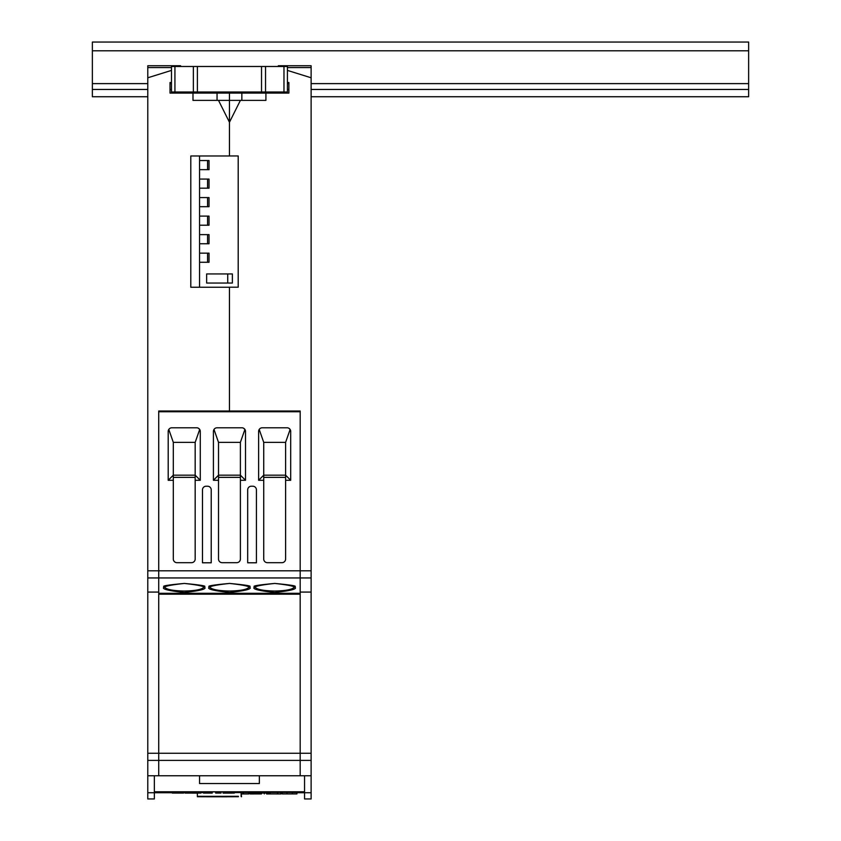 <?xml version="1.0" encoding="UTF-8"?>
<svg xmlns="http://www.w3.org/2000/svg" width="841" height="841" viewBox="0 0 841 841"><rect width="100%" height="100%" fill="white"/><g stroke="black" fill="none" stroke-linecap="round" stroke-linejoin="round"><path stroke-width="1.26" d="M180.594 66.481L180.594 65.745L147.785 65.745L147.785 67.574L157.551 67.574L147.785 67.574L147.785 77.782L171.48 70.402L147.785 77.782L147.785 798.95L154.345 798.95L154.345 775.759L147.785 775.759M296.926 792.727L304.558 792.727L304.558 798.95L311.117 798.95L311.117 775.759L300.184 775.759L300.184 760.401L300.184 775.759L158.718 775.759L158.718 753.263L158.718 775.759L154.345 775.759M147.785 592.075L158.718 592.075L158.718 577.946L158.718 753.263L300.184 753.263L300.184 592.075L311.117 592.075L311.117 65.745L278.308 65.745L278.308 66.481M311.117 577.946L300.184 577.946L300.184 592.075L300.184 411.018L300.184 577.946L158.718 577.946L158.718 570.808L158.718 577.946L147.785 577.946M238.203 287.202L238.203 155.953L238.203 287.202L229.456 287.202L229.456 411.018L158.718 411.018L158.718 570.808L311.117 570.808M147.785 67.574L147.785 77.782M300.184 411.018L229.456 411.018L229.456 287.244L190.802 287.244L190.802 155.984L190.802 287.244M238.203 155.953L229.456 155.953L229.456 122.26L240.389 100.384L229.456 100.384L229.456 93.088L192.988 93.088L192.988 100.384L218.513 100.384L229.456 122.26L229.456 100.384L229.456 155.984L190.802 155.984M192.988 93.088L170.019 93.088L170.019 82.523L171.48 82.523M157.551 67.574L171.48 67.574M217.052 100.384L217.052 93.088M240.389 100.384L265.914 100.384L265.914 93.088L229.456 93.088L229.456 100.384L218.513 100.384M147.785 792.727L172.3 792.727M223.769 796.364L197.372 796.301L223.769 796.364M204.773 796.343L238.381 796.301L204.773 796.343M226.702 796.574L197.372 796.522L226.702 796.574M206.655 796.564L238.381 796.522L206.655 796.564M241.115 793.294L241.22 796.574M183.611 792.727L185.104 792.727M248.925 792.727L249.745 792.727M281.125 792.727L282.345 792.727M259.354 775.759L259.354 783.539L199.559 783.539L199.559 775.759M154.345 791.77L304.558 791.77M172.3 792.716L156.531 792.695L156.531 791.812L163.827 791.791L302.371 791.812L302.371 792.695L296.926 792.706M282.345 792.716L281.125 792.716M249.745 792.716L248.925 792.716M185.104 792.716L183.611 792.716M227.017 796.795L197.372 796.732L227.017 796.795M206.875 796.774L238.381 796.732L206.875 796.774M241.22 793.505L241.514 796.784M266.87 792.117L272.064 792.096L266.87 792.085M163.091 792.506L172.3 792.506M183.611 792.506L185.104 792.506M241.115 792.453L249.745 792.506M281.125 793.946L266.544 793.915L281.125 793.946L281.125 792.495L282.345 792.464L282.345 793.925L293.278 793.925L282.345 793.936L296.926 793.925L282.345 793.925L282.345 792.464L282.345 793.936L282.345 792.474L287.012 792.453L287.012 793.904M287.012 792.453L297.262 792.506M190.371 791.928L192.883 791.896M241.115 791.959L240.211 791.896M240.211 792.6L234.366 792.611L240.211 792.6L240.211 791.875L234.366 791.865M223.044 791.865L221.046 791.865M215.674 791.865L212.216 791.865M203.469 791.886L200.904 791.875M241.115 792.39L242.944 792.359L241.115 792.338M255.18 792.001L258.639 792.001L258.639 792.748L255.18 792.727L255.18 792.001M266.155 792.001L266.87 792.727L259.953 792.727L259.953 792.001L266.155 792.001L266.87 792.727M249.84 793.042L253.761 793.042L254.424 792.296L254.424 793.052L249.84 793.031M261.078 793.042L261.078 793.936L253.246 793.904L253.761 792.306M253.236 792.306L249.745 792.296L249.745 793.031M261.982 791.98L270.918 791.938L261.982 791.98M259.953 792.106L258.639 792.106L259.953 792.138M266.87 792.264L270.918 792.254L266.87 792.243M255.128 792.275L254.245 792.285L255.128 792.285M265.262 793.042L269.099 793.042L269.751 792.296L269.751 793.052L265.262 792.905M266.713 792.306L269.099 792.306M259.953 792.18L258.639 792.169M255.18 792.18L255.128 792.905L257.462 792.727M255.128 792.453L254.424 792.453M281.125 793.915L281.125 792.453L277.477 792.453L277.477 793.915M277.477 792.464L269.751 792.453L269.751 793.904M202.986 792.611L200.904 792.611L202.986 792.611L202.986 791.886M192.452 792.632L190.371 792.664L192.883 792.653L192.452 791.896M192.768 792.621L192.768 791.896M239.748 792.6L239.748 791.875M192.232 792.685L192.883 792.685L192.232 792.664M197.351 793.105L192.232 793.116L197.351 793.116L197.372 796.732M190.245 793.095L195.554 793.084L190.245 793.084M255.18 792.727L258.639 792.727M259.953 792.727L260.657 792.001M260.657 792.727L261.74 792.727L261.74 792.001M261.74 792.727L265.041 792.727L265.041 792.001M265.041 792.727L266.155 792.727M263.37 792.737L264.694 792.737L263.37 792.737M250.555 793.031L250.555 792.296M253.761 793.031L254.424 793.031M253.761 793.042L250.492 793.042L253.761 793.042M269.099 793.031L269.751 793.031M269.099 793.042L265.914 793.042L269.099 793.042M264.232 793.052L255.727 793.052L264.232 792.905M257.788 793.031L255.128 792.905M266.061 792.905L261.393 792.884L266.061 792.727M265.409 792.905L262.14 792.905L265.409 792.737M257.462 792.895L260.458 792.727M260.458 792.905L257.788 792.895M223.044 791.791L223.044 793.105L232.116 793.105L223.044 793.074M225.167 791.791L225.167 793.074M232.663 793.105L234.366 793.074L232.663 793.105M232.589 791.791L232.589 793.074M234.366 791.791L234.366 793.074M215.674 793.084L219.648 793.074L215.674 793.084L215.674 791.791M221.046 793.074L219.638 793.063L221.046 793.074L221.046 791.791M212.216 793.074L203.469 793.084L212.216 793.105L212.216 791.791M210.429 793.105L206.024 793.095L210.429 793.105M210.429 793.084L205.351 793.084L210.429 793.084M192.883 793.074L200.904 793.105L192.883 793.074L192.883 791.791M200.82 793.074L200.82 791.791M200.904 793.105L200.904 791.791M185.104 793.084L190.371 793.084L185.104 793.084L185.104 791.791M190.371 793.084L190.371 791.791M172.3 793.074L183.611 793.074L172.3 793.074L172.3 791.791M203.469 791.791L203.469 793.084M174.476 791.791L174.476 793.074M177.924 791.791L177.924 793.084M178.25 791.791L178.25 793.084M181.425 791.791L181.425 793.074M183.611 791.791L183.611 793.074M253.793 793.925L261.078 793.915M250.145 793.042L250.145 793.946L253.793 793.946M253.246 793.904L250.145 793.915M266.544 793.052L266.544 793.915M269.751 793.946L266.986 793.946L269.751 793.946M241.514 793.946L248.925 793.946L241.514 793.904M248.925 793.946L248.925 792.495L248.925 793.946M270.192 792.453L270.192 793.915M296.926 792.464L296.926 793.925M243.459 792.453L243.459 793.915M243.459 792.485L243.459 793.946M311.117 96.736L748.637 96.736L748.637 42.05L92.363 42.05L92.363 96.736L147.785 96.736M748.637 89.451L311.117 89.451M288.884 89.451L287.422 89.451M171.48 89.451L170.019 89.451M147.785 89.451L92.363 89.451M147.785 753.263L158.718 753.263L158.718 594.198L300.184 594.198L300.184 760.401L300.184 753.263L311.117 753.263L311.117 592.075M311.117 775.759L311.117 753.263M287.422 67.574L311.117 67.574M287.422 70.402L311.117 77.782M265.914 93.088L288.884 93.088L288.884 82.523L287.422 82.523M241.851 100.384L241.851 93.088M304.558 775.759L304.558 792.727L311.117 792.727M300.184 411.743L158.718 411.743L158.718 570.808L147.785 570.808M200.284 480.285L200.284 431.422A3.648 3.648 0 0 0 196.636 427.785L171.848 427.785A3.648 3.648 0 0 0 168.2 431.422L168.2 480.285L173.309 480.285L173.309 559.034A3.648 3.648 0 0 0 176.946 562.682L191.538 562.682A3.648 3.648 0 0 0 195.175 559.034L195.175 480.285L200.284 480.285L195.175 475.176L195.175 442.366L173.309 442.366L173.309 475.176L195.175 475.176L195.175 480.285M290.702 480.285L290.702 431.422A3.648 3.648 0 0 0 287.054 427.785L262.266 427.785A3.648 3.648 0 0 0 258.618 431.422L258.618 480.285L263.727 480.285L263.727 559.034A3.648 3.648 0 0 0 267.375 562.682L281.956 562.682A3.648 3.648 0 0 0 285.604 559.034L285.604 480.285L290.702 480.285L285.604 475.176L285.604 442.366L263.727 442.366L263.727 475.176L285.604 475.176L285.604 480.285M245.498 480.285L245.498 431.422A3.648 3.648 0 0 0 241.851 427.785L217.052 427.785A3.648 3.648 0 0 0 213.414 431.422L213.414 480.285L218.513 480.285L218.513 559.034A3.648 3.648 0 0 0 222.161 562.682L236.742 562.682A3.648 3.648 0 0 0 240.389 559.034L240.389 480.285L245.498 480.285L240.389 475.176L240.389 442.366L218.513 442.366L218.513 475.176L240.389 475.176L240.389 480.285M211.217 489.872A3.648 3.648 0 0 0 207.58 486.224L206.119 486.224A3.648 3.648 0 0 0 202.471 489.872L202.471 562.787L211.217 562.787L211.217 489.872M256.431 562.787L256.431 489.872A3.648 3.648 0 0 0 252.784 486.224L251.333 486.224A3.648 3.648 0 0 0 247.685 489.872L247.685 562.787L256.431 562.787M158.718 411.018L158.718 411.743M300.184 593.304L158.718 593.304M173.309 480.285L173.309 475.176L168.2 480.285M173.309 442.366L168.789 429.446M198.413 428.237L199.706 429.446L195.175 442.366M204.3 586.524C203.101 589.268 196.426 590.781 184.242 591.044C172.058 590.781 165.383 589.268 164.184 586.524L164.153 586.703C161.588 586.009 168.284 584.915 184.242 583.444C156.489 586.44 156.489 589.457 184.242 592.474C211.995 589.457 211.995 586.44 184.242 583.423C200.295 584.947 206.991 586.03 204.331 586.703L204.3 586.524M218.513 480.285L218.513 475.176L213.414 480.285M218.513 442.366L213.992 429.446M243.617 428.237L244.91 429.446L240.389 442.366M249.504 586.524C248.316 589.268 241.63 590.781 229.456 591.044C217.272 590.781 210.586 589.268 209.398 586.524L209.356 586.703C206.802 586.009 213.498 584.915 229.456 583.444C201.703 586.44 201.703 589.457 229.456 592.474C257.199 589.457 257.199 586.44 229.456 583.423C245.509 584.947 252.205 586.03 249.546 586.703L249.504 586.524M263.727 480.285L263.727 475.176L258.618 480.285M263.727 442.366L259.207 429.446M288.831 428.237L290.124 429.446L285.604 442.366M294.718 586.524C293.53 589.268 286.844 590.781 274.66 591.044C262.487 590.781 255.801 589.268 254.613 586.524L254.571 586.703C252.006 586.009 258.702 584.915 274.66 583.444C246.907 586.44 246.907 589.457 274.66 592.474C302.413 589.457 302.413 586.44 274.66 583.423C290.713 584.947 297.409 586.03 294.749 586.703L294.718 586.524M199.559 287.244L199.559 155.984M199.559 262.266L209.031 262.266L209.031 253.152L199.559 253.152M199.559 243.743L209.031 243.743L209.031 234.628L199.559 234.628M199.559 225.22L209.031 225.22L209.031 216.105L199.559 216.105M199.559 206.697L209.031 206.697L209.031 197.582L199.559 197.582M199.559 188.184L209.031 188.184L209.031 179.07L199.559 179.07M199.559 169.661L209.031 169.661L209.031 160.547L199.559 160.547M206.644 273.935L206.644 283.049L232.368 283.049L232.368 273.935L206.644 273.935M207.58 262.266L207.58 253.152M207.58 243.743L207.58 234.628M207.58 225.22L207.58 216.105M207.58 206.697L207.58 197.582M207.58 188.184L207.58 179.07M207.58 169.661L207.58 160.547M227.732 273.935L227.732 283.049M209.766 91.995L209.766 93.088M198.823 91.995L198.823 93.088M287.422 66.481L171.48 66.481L171.48 91.995L193.356 91.995L193.356 66.481L193.356 91.995L287.422 91.995L287.422 66.481M265.546 66.481L265.546 91.995M260.079 91.995L260.079 93.088M249.136 91.995L249.136 93.088M311.117 760.401L147.785 760.401M268.573 792.306L268.573 793.042M232.137 791.791L232.137 793.095M216.747 791.791L216.747 793.074M219.638 791.791L219.638 793.063M208.042 791.791L208.042 793.074M204.752 791.791L204.752 793.074M177.567 791.791L177.567 793.084M250.586 793.052L250.586 793.904M254.14 793.052L254.14 793.915M261.519 793.042L261.519 793.904M264.284 792.905L264.284 793.904M266.986 793.052L266.986 793.904M277.919 792.453L277.919 793.904M280.694 792.453L280.694 793.904M292.258 792.453L292.258 793.904M243.028 792.453L243.028 793.904M248.494 792.485L248.494 793.946M748.637 50.796L92.363 50.796M92.363 83.616L147.785 83.616M170.019 83.616L171.48 83.616M287.422 83.616L288.884 83.616M311.117 83.616L748.637 83.616M195.175 477.362L173.309 477.362M240.389 477.362L218.513 477.362M285.604 477.362L263.727 477.362M174.928 91.995L174.928 66.481M197.383 91.995L197.383 66.481M261.53 66.481L261.53 91.995M283.974 66.481L283.974 91.995M241.115 791.907L241.115 796.522"/></g></svg>
